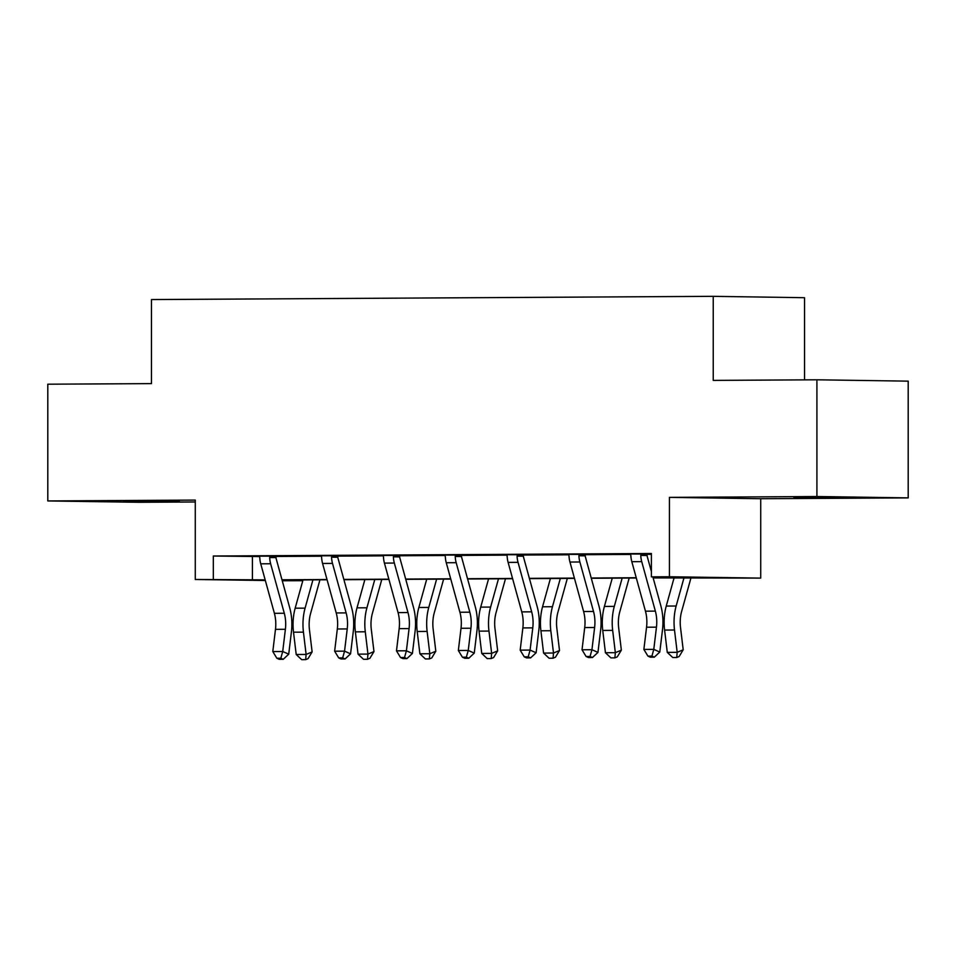 <?xml version="1.0" encoding="UTF-8"?>
<svg xmlns="http://www.w3.org/2000/svg" width="956" height="956" viewBox="0 0 956 956"><rect width="100%" height="100%" fill="white"/><g stroke="black" fill="none" stroke-linecap="round" stroke-linejoin="round"><path stroke-width="1.43" d="M123.754 501.052L179.429 501.338L123.754 501.052M793.755 497.204L849.418 497.49L793.755 497.204M265.338 580.507L195.275 579.479L195.275 500.096L47.8 500.944L47.8 384.204L151.466 383.607L151.466 299.563L713.236 296.336L713.236 380.392L816.914 379.795L908.2 381.145L908.2 497.885L816.914 496.523L669.427 497.371L669.427 576.755L760.725 578.105L653.151 577.914M816.914 379.795L816.914 496.523M47.8 500.944L139.086 502.294L195.275 501.972M669.427 497.371L760.725 498.721L908.2 497.885M760.725 498.721L760.725 578.105M282.163 580.388L302.813 580.698L282.271 580.758M804.534 379.867L804.534 297.698L713.236 296.336M338.173 555.806L316.639 555.795L321.12 555.866L321.622 557.24A16.348 8.64 89.7 0 0 322.578 563.466L336.225 612.951A23.35 12.332 -90.3 0 1 337.325 628.988L334.648 651.203L344.554 651.144L350.565 653.832L353.254 631.617A35.025 18.499 89.7 0 0 351.605 607.562L337.958 558.065A4.672 2.462 -90.3 0 1 337.779 557.276L331.541 557.181A16.348 8.64 89.7 0 0 332.497 563.407L346.132 612.892A23.35 12.332 -90.3 0 1 347.231 628.928L344.554 651.144L342.678 657.871L338.711 657.895L341.113 658.971L345.08 658.947L342.678 657.871M461.868 555.089L440.334 555.089L444.815 555.149L445.317 556.523A16.348 8.64 89.7 0 0 446.273 562.749L459.92 612.246A23.35 12.332 -90.3 0 1 461.019 628.283L458.342 650.498L468.249 650.438L474.26 653.115L476.936 630.9A35.025 18.499 89.7 0 0 475.287 606.845L461.652 557.36A4.672 2.462 -90.3 0 1 461.473 556.559L455.223 556.464A16.348 8.64 89.7 0 0 456.179 562.69L469.826 612.187A23.35 12.332 -90.3 0 1 470.926 628.223L468.249 650.438L466.361 657.166L462.405 657.19L464.807 658.266L468.775 658.242L466.361 657.166M585.562 554.384L564.028 554.384L568.509 554.444L569.011 555.818A16.348 8.64 89.7 0 0 569.967 562.044L583.602 611.529A23.35 12.332 -90.3 0 1 584.714 627.566L582.025 649.781L591.943 649.722L597.954 652.41L600.631 630.195A35.025 18.499 89.7 0 0 598.982 606.14L585.335 556.643A4.672 2.462 -90.3 0 1 585.168 555.854L578.918 555.759A16.348 8.64 89.7 0 0 579.874 561.985L593.521 611.47A23.35 12.332 -90.3 0 1 594.62 627.518L591.943 649.722L590.055 656.461L586.088 656.485L588.502 657.549L592.469 657.525L590.055 656.461M653.079 577.651L690.495 577.436L651.395 576.85L651.395 553.512L213.319 556.022L259.399 556.559M276.224 556.464L321.24 556.213M338.077 556.117L383.093 555.854M399.919 555.759L444.934 555.496M461.772 555.4L506.788 555.137M523.613 555.042L568.629 554.791M585.454 554.695L630.47 554.432M647.308 554.337L651.395 554.313M647.403 554.026L625.869 554.026L630.351 554.086L630.852 555.46A16.348 8.64 89.7 0 0 631.808 561.686L645.455 611.183A23.35 12.332 -90.3 0 1 646.555 627.22L643.878 649.435L653.785 649.375L659.795 652.052L662.484 629.837A35.025 18.499 89.7 0 0 660.835 605.781L652.864 576.874M523.721 554.731L502.175 554.731L506.668 554.803L507.158 556.165A16.348 8.64 89.7 0 0 508.114 562.391L521.761 611.888A23.35 12.332 -90.3 0 1 522.86 627.925L520.184 650.14L530.09 650.08L536.113 652.769L538.79 630.554A35.025 18.499 89.7 0 0 537.141 606.498L523.494 557.001A4.672 2.462 -90.3 0 1 523.326 556.201L517.077 556.117A16.348 8.64 89.7 0 0 518.033 562.343L531.667 611.828A23.35 12.332 -90.3 0 1 532.779 627.865L530.09 650.08L528.214 656.808L524.246 656.832L526.648 657.907L530.616 657.883L528.214 656.808M400.026 555.448L378.48 555.448L382.974 555.508L383.476 556.882A16.348 8.64 89.7 0 0 384.432 563.108L398.066 612.593A23.35 12.332 -90.3 0 1 399.166 628.63L396.489 650.845L406.408 650.797L412.418 653.474L415.095 631.259A35.025 18.499 89.7 0 0 413.446 607.203L399.799 557.718A4.672 2.462 -90.3 0 1 399.632 556.918L393.382 556.822A16.348 8.64 89.7 0 0 394.338 563.048L407.985 612.545A23.35 12.332 -90.3 0 1 409.084 628.582L406.408 650.797L404.519 657.525L400.552 657.549L402.966 658.612L406.921 658.6L404.519 657.525M276.332 556.153L254.798 556.153L259.279 556.225L259.781 557.587A16.348 8.64 89.7 0 0 260.737 563.813L274.384 613.31A23.35 12.332 -90.3 0 1 275.483 629.347L272.795 651.562L282.713 651.502L288.724 654.191L291.401 631.976A35.025 18.499 89.7 0 0 289.752 607.92L276.105 558.423A4.672 2.462 -90.3 0 1 275.937 557.623L269.688 557.539A16.348 8.64 89.7 0 0 270.644 563.765L284.291 613.25A23.35 12.332 -90.3 0 1 285.39 629.287L282.713 651.502L280.825 658.23L276.858 658.254L279.272 659.329L283.239 659.305L280.825 658.23M651.395 576.85L669.427 576.755M195.275 579.479L265.159 579.874M213.319 556.022L213.319 579.372M281.996 579.778L327.012 579.527M343.849 579.42L388.853 579.169M405.691 579.073L450.706 578.81M467.532 578.715L512.547 578.452M529.385 578.356L574.389 578.105M591.226 578.01L636.242 577.747M636.314 578.01L591.298 578.272M574.472 578.368L529.457 578.631M512.619 578.727L467.615 578.989M450.778 579.085L405.762 579.336M388.925 579.432L343.921 579.695M327.083 579.79L282.068 580.053M252.42 556.607L252.42 579.945M630.327 554.002L641.237 553.93M647.439 553.93L647.009 555.496L640.771 555.4A16.348 8.64 89.7 0 0 641.727 561.626L655.362 611.123A23.35 12.332 -90.3 0 1 656.461 627.16L653.785 649.375L651.908 656.103L647.941 656.127L650.343 657.202L654.31 657.178L651.908 656.103M651.395 571.557L647.188 556.296A4.672 2.462 -90.3 0 1 647.009 555.496M640.771 555.4L641.201 554.026M654.31 657.178L659.795 652.052M643.878 649.435L647.941 656.127M691.021 577.699L681.616 611.505A23.35 12.332 89.7 0 0 680.517 627.518L683.205 649.805L679.142 656.509L676.728 657.513L672.761 657.525L667.276 652.374L664.599 630.076A35.025 18.499 -90.3 0 1 666.248 606.068L674.1 577.794M667.276 652.374L677.183 652.315L674.506 630.016A35.025 18.499 -90.3 0 1 676.155 606.008L684.018 577.747M676.728 657.513L677.183 652.315L683.205 649.805M568.473 554.349L579.396 554.289M585.598 554.289L585.168 555.854M578.918 555.759L579.36 554.384M592.469 657.525L597.954 652.41M582.025 649.781L586.088 656.485M506.632 554.707L517.543 554.647M523.745 554.647L523.326 556.201M517.077 556.117L517.519 554.743M530.616 657.883L536.113 652.769M520.184 650.14L524.246 656.832M629.168 578.057L619.775 611.864A23.35 12.332 89.7 0 0 618.675 627.865L621.352 650.164L617.289 656.856L614.887 657.859L610.92 657.883L605.435 652.721L602.746 630.434A35.025 18.499 -90.3 0 1 604.395 606.427L612.258 578.153M605.435 652.721L615.341 652.673L612.665 630.374A35.025 18.499 -90.3 0 1 614.314 606.367L622.165 578.093M614.887 657.859L615.341 652.673L621.352 650.164M567.326 578.416L557.934 612.222A23.35 12.332 89.7 0 0 556.834 628.223L559.511 650.522L555.448 657.214L553.034 658.218L549.079 658.242L543.582 653.079L540.905 630.781A35.025 18.499 -90.3 0 1 542.554 606.773L550.417 578.511M543.582 653.079L553.5 653.02L550.811 630.733A35.025 18.499 -90.3 0 1 552.46 606.725L560.324 578.452M553.034 658.218L553.5 653.02L559.511 650.522M444.779 555.066L455.701 555.006M461.903 555.006L461.473 556.559M455.223 556.464L455.665 555.089M468.775 658.242L474.26 653.115M458.342 650.498L462.405 657.19M505.485 578.762L496.08 612.569A23.35 12.332 89.7 0 0 494.981 628.582L497.658 650.869L493.595 657.573L491.193 658.576L487.225 658.6L481.74 653.438L479.064 631.139A35.025 18.499 -90.3 0 1 480.713 607.132L488.564 578.858M481.74 653.438L491.647 653.378L488.97 631.08A35.025 18.499 -90.3 0 1 490.619 607.072L498.482 578.81M491.193 658.576L491.647 653.378L497.658 650.869M382.938 555.412L393.86 555.352M400.05 555.352L399.632 556.918M393.382 556.822L393.824 555.448M406.921 658.6L412.418 653.474M396.489 650.845L400.552 657.549M443.632 579.121L434.239 612.927A23.35 12.332 89.7 0 0 433.14 628.928L435.817 651.227L431.754 657.931L429.352 658.923L425.384 658.947L419.887 653.785L417.21 631.498A35.025 18.499 -90.3 0 1 418.859 607.49L426.723 579.216M419.887 653.785L429.806 653.737L427.129 631.438A35.025 18.499 -90.3 0 1 428.778 607.43L436.629 579.157M429.352 658.923L429.806 653.737L435.817 651.227M321.096 555.771L332.007 555.711M338.209 555.711L337.779 557.276M331.541 557.181L331.983 555.806M345.08 658.947L350.565 653.832M334.648 651.203L338.711 657.895M381.791 579.479L372.398 613.286A23.35 12.332 89.7 0 0 371.286 629.287L373.975 651.586L369.912 658.278L367.498 659.282L363.531 659.305L358.046 654.143L355.369 631.856A35.025 18.499 -90.3 0 1 357.018 607.849L364.869 579.575M358.046 654.143L367.952 654.083L365.276 631.797A35.025 18.499 -90.3 0 1 366.925 607.789L374.788 579.515M367.498 659.282L367.952 654.083L373.975 651.586M259.243 556.129L270.166 556.069M276.368 556.069L275.937 557.623M269.688 557.539L270.13 556.153M283.239 659.305L288.724 654.191M272.795 651.562L276.858 658.254M319.937 579.826L310.545 613.644A23.35 12.332 89.7 0 0 309.445 629.645L312.122 651.932L308.059 658.636L305.657 659.64L301.69 659.664L296.205 654.502L293.516 632.203A35.025 18.499 -90.3 0 1 295.165 608.195L303.028 579.934M296.205 654.502L306.111 654.442L303.434 632.143A35.025 18.499 -90.3 0 1 305.084 608.147L312.935 579.874M305.657 659.64L306.111 654.442L312.122 651.932M655.362 611.123L645.455 611.183M656.461 627.16L646.555 627.22M641.727 561.626L631.808 561.686M664.599 630.076L674.506 630.016M666.248 606.068L676.155 606.008M593.521 611.47L583.602 611.529M594.62 627.518L584.714 627.566M579.874 561.985L569.967 562.044M531.667 611.828L521.761 611.888M532.779 627.865L522.86 627.925M518.033 562.343L508.114 562.391M602.746 630.434L612.665 630.374M604.395 606.427L614.314 606.367M540.905 630.781L550.811 630.733M542.554 606.773L552.46 606.725M469.826 612.187L459.92 612.246M470.926 628.223L461.019 628.283M456.179 562.69L446.273 562.749M479.064 631.139L488.97 631.08M480.713 607.132L490.619 607.072M407.985 612.545L398.066 612.593M409.084 628.582L399.166 628.63M394.338 563.048L384.432 563.108M417.21 631.498L427.129 631.438M418.859 607.49L428.778 607.43M346.132 612.892L336.225 612.951M347.231 628.928L337.325 628.988M332.497 563.407L322.578 563.466M355.369 631.856L365.276 631.797M357.018 607.849L366.925 607.789M284.291 613.25L274.384 613.31M285.39 629.287L275.483 629.347M270.644 563.765L260.737 563.813M293.516 632.203L303.434 632.143M295.165 608.195L305.084 608.147"/></g></svg>
